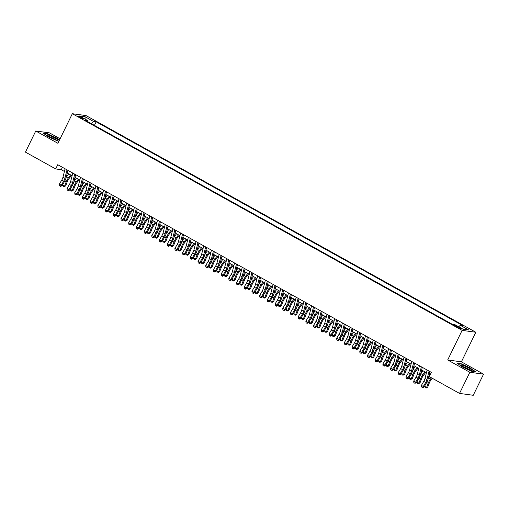 <?xml version="1.0" encoding="UTF-8"?>
<svg xmlns="http://www.w3.org/2000/svg" width="509" height="509" viewBox="0 0 509 509"><rect width="100%" height="100%" fill="white"/><g stroke="black" fill="none" stroke-linecap="round" stroke-linejoin="round"><path stroke-width="0.76" d="M79.429 117.267A3.035 0.401 26 0 0 83.342 118.756A3.035 0.401 26 0 0 81.796 117.592A3.035 0.401 26 0 0 77.883 116.097A3.035 0.401 26 0 0 79.429 117.267M60.113 138.785L49.462 132.868L35.757 130.991L25.45 152.127L55.685 168.937L61.239 169.694L64.408 171.457M475.832 332.25L86.046 115.588L72.335 113.711L462.127 330.379L475.832 332.25L461.402 361.842L447.697 359.965L469.845 372.276L483.55 374.153L461.402 361.842M483.55 374.153L473.243 395.289L459.538 393.412L469.845 372.276M459.538 393.412L429.303 376.609L431.365 372.378L57.746 164.706L55.685 168.937M460.072 327.866L458.38 326.924A2.939 0.388 26 0 0 454.588 325.48A2.939 0.388 26 0 0 456.083 326.613L457.776 327.554A2.939 0.388 26 0 0 461.568 328.999A2.939 0.388 26 0 0 460.072 327.866L459.754 328.521M87.879 121.746L87.93 120.69L85.34 120.334L452.017 324.15L454.613 324.507L463.088 329.215L468.719 329.985L460.244 325.276L462.834 325.633L96.156 121.81L93.561 121.46L91.365 123.687M87.93 120.69L79.455 115.976L85.086 116.746L93.561 121.46M452.068 324.157L94.375 125.354M35.757 130.991L57.905 143.303L72.335 113.711M447.697 359.965L462.127 330.379M67.283 173.054L72.113 175.739M74.988 177.336L79.818 180.021M82.693 181.618L87.516 184.303M90.392 185.9L95.221 188.584M98.097 190.181L102.926 192.866M105.802 194.463L110.631 197.148M113.501 198.745L118.33 201.43M121.206 203.027L126.035 205.712M128.911 207.309L133.74 209.994M136.616 211.591L141.445 214.276M144.314 215.873L149.143 218.558M152.019 220.155L156.848 222.84M159.724 224.437L164.553 227.122M167.429 228.719L172.258 231.404M175.128 233.001L179.957 235.686M182.833 237.283L187.662 239.968M190.538 241.565L195.367 244.244M198.243 245.847L203.072 248.526M205.941 250.129L210.771 252.808M213.646 254.411L218.476 257.09M221.351 258.693L226.181 261.372M229.056 262.975L233.886 265.653M236.755 267.257L241.584 269.935M244.46 271.539L249.289 274.217M252.165 275.821L256.994 278.499M259.87 280.103L264.699 282.781M267.569 284.385L272.398 287.063M275.274 288.667L280.103 291.345M282.979 292.949L287.808 295.627M290.684 297.231L295.513 299.909M298.382 301.513L303.211 304.191M306.087 305.788L310.916 308.473M313.792 310.07L318.621 312.755M321.497 314.352L326.326 317.037M329.196 318.634L334.025 321.319M336.901 322.916L341.73 325.601M344.606 327.198L349.435 329.883M352.311 331.48L357.14 334.165M360.009 335.762L364.838 338.447M367.714 340.044L372.543 342.729M375.419 344.326L380.248 347.011M383.124 348.608L387.953 351.293M390.823 352.89L395.652 355.575M398.528 357.172L403.357 359.857M406.233 361.454L411.062 364.139M413.938 365.736L418.767 368.421M421.637 370.018L426.466 372.703M429.341 374.3L430.194 374.777M62.41 167.302L61.239 169.694M458.743 326.803L460.244 325.276M94.419 125.36L96.156 121.81M85.086 116.746L85.06 119.093M470.812 368.211L461.313 363.795L457.184 363.235L462.554 367.084L472.053 371.5L476.182 372.06L470.704 368.433M59.502 140.032L56.754 138.06L47.254 133.644L43.125 133.084L48.501 136.934L58.809 141.457M429.062 371.099L426.943 379.568A4.746 1.762 -60.9 0 1 425.696 382.494L423.323 386.465L423.997 387.063L426.364 383.086A7.12 2.64 119.1 0 0 428.241 378.702L430.01 371.627M427.134 370.03L425.015 378.499A4.746 1.762 -60.9 0 1 423.768 381.419L421.401 385.396L423.323 386.465L422.317 387.381L421.547 386.955L422.317 387.381M422.591 387.616L423.997 387.063M421.401 385.396L421.547 386.955M432.262 378.251L430.888 380.108A4.746 1.762 119.1 0 0 429.303 382.984L427.745 387.069L426.408 387.941L425.187 387.648L424.684 386.344L425.149 385.128M424.684 386.344L426.612 387.419L428.171 383.334A7.12 2.64 -60.9 0 1 430.544 379.014L431.441 377.799M428.33 378.34A7.12 2.64 -60.9 0 1 428.616 377.945L429.52 376.73M425.957 388.081L427.745 387.069M464.195 367.485A6.172 0.821 26 0 0 471.913 370.616A6.172 0.821 26 0 0 469.005 368.147A6.172 0.821 26 0 0 463.254 365.494A6.172 0.821 26 0 0 461.122 365.36A6.172 0.821 26 0 0 464.195 367.485M470.144 370.208A4.67 0.617 26 0 0 468.045 368.834A4.67 0.617 26 0 0 462.535 366.499M457.661 363.579L461.396 364.088L470.602 368.363L475.661 371.99M55.678 139.911A6.172 0.821 26 0 0 57.854 140.465A6.172 0.821 26 0 0 55.837 138.505A6.172 0.821 26 0 0 49.411 135.419A6.172 0.821 26 0 0 47.07 135.203A6.172 0.821 26 0 0 55.678 139.911M56.085 140.058A4.67 0.617 26 0 0 49.793 136.736A4.67 0.617 26 0 0 48.476 136.342M43.609 133.422L47.337 133.937L56.544 138.213L59.394 140.255M421.357 366.817L419.238 375.286A4.746 1.762 -60.9 0 1 417.991 378.212L415.624 382.183L416.298 382.781L418.665 378.804A7.12 2.64 119.1 0 0 420.536 374.42L422.311 367.345M419.435 365.748L417.316 374.217A4.746 1.762 -60.9 0 1 416.063 377.137L413.696 381.114L415.624 382.183L414.619 383.099L413.849 382.673L414.619 383.099M414.886 383.334L416.298 382.781M413.696 381.114L413.849 382.673M413.658 362.535L411.533 371.004A4.746 1.762 -60.9 0 1 410.286 373.93L407.919 377.901L408.593 378.499L410.96 374.522A7.12 2.64 119.1 0 0 412.837 370.138L414.606 363.063M411.73 361.466L409.611 369.935A4.746 1.762 -60.9 0 1 408.358 372.855L405.991 376.832L407.919 377.901L406.914 378.817L406.144 378.391L406.914 378.817M407.181 379.052L408.593 378.499M405.991 376.832L406.144 378.391M405.953 358.253L403.834 366.722A4.746 1.762 -60.9 0 1 402.581 369.649L400.214 373.619L400.888 374.217L403.255 370.24A7.12 2.64 119.1 0 0 405.132 365.856L406.901 358.781M404.025 357.184L401.906 365.653A4.746 1.762 -60.9 0 1 400.659 368.573L398.292 372.55L400.214 373.619L399.209 374.535L398.439 374.109L399.209 374.535M399.482 374.77L400.888 374.217M398.292 372.55L398.439 374.109M398.248 353.971L396.129 362.44A4.746 1.762 -60.9 0 1 394.882 365.367L392.509 369.337L393.183 369.935L395.557 365.958A7.12 2.64 119.1 0 0 397.427 361.575L399.196 354.499M396.32 352.902L394.201 361.371A4.746 1.762 -60.9 0 1 392.954 364.291L390.588 368.268L392.509 369.337L391.504 370.253L390.734 369.827L391.504 370.253M391.777 370.488L393.183 369.935M390.588 368.268L390.734 369.827M425.779 372.321L423.183 375.827A4.746 1.762 119.1 0 0 421.598 378.702L420.04 382.787L418.703 383.659L417.482 383.366L416.979 382.062L417.444 380.847M416.979 382.062L418.907 383.137L420.472 379.052A7.12 2.64 -60.9 0 1 422.839 374.732L424.964 371.869M420.625 374.058A7.12 2.64 -60.9 0 1 420.911 373.663L423.036 370.794M418.252 383.799L420.04 382.787M418.074 368.039L415.478 371.545A4.746 1.762 119.1 0 0 413.9 374.42L412.335 378.505L411.005 379.377L409.777 379.084L409.274 377.78L409.745 376.565M409.274 377.78L411.202 378.855L412.767 374.77A7.12 2.64 -60.9 0 1 415.134 370.45L417.259 367.587M412.926 369.776A7.12 2.64 -60.9 0 1 413.213 369.381L415.331 366.512M410.547 379.517L412.335 378.505M410.369 363.757L407.773 367.263A4.746 1.762 119.1 0 0 406.195 370.138L404.63 374.223L403.3 375.095L402.078 374.802L401.576 373.498L402.04 372.283M401.576 373.498L403.497 374.573L405.062 370.488A7.12 2.64 -60.9 0 1 407.435 366.168L409.554 363.305M405.221 365.494A7.12 2.64 -60.9 0 1 405.508 365.099L407.626 362.23M402.848 375.235L404.63 374.223M402.67 359.475L400.074 362.981A4.746 1.762 119.1 0 0 398.49 365.856L396.931 369.941L395.595 370.813L394.373 370.52L393.871 369.216L394.335 368.001M393.871 369.216L395.798 370.291L397.357 366.206A7.12 2.64 -60.9 0 1 399.73 361.886L401.849 359.023M397.516 361.212A7.12 2.64 -60.9 0 1 397.803 360.817L399.928 357.948M395.143 370.953L396.931 369.941M390.543 349.689L388.424 358.158A4.746 1.762 -60.9 0 1 387.177 361.085L384.81 365.055L385.485 365.653L387.852 361.676A7.12 2.64 119.1 0 0 389.722 357.293L391.497 350.217M388.621 348.62L386.503 357.089A4.746 1.762 -60.9 0 1 385.249 360.009L382.883 363.986L384.81 365.055L383.805 365.971L383.035 365.545L383.805 365.971M384.072 366.206L385.485 365.653M382.883 363.986L383.035 365.545M394.965 355.193L392.369 358.699A4.746 1.762 119.1 0 0 390.785 361.575L389.226 365.659L387.89 366.531L386.668 366.238L386.166 364.934L386.63 363.719M386.166 364.934L388.093 366.009L389.659 361.924A7.12 2.64 -60.9 0 1 392.025 357.604L394.151 354.741M389.811 356.93A7.12 2.64 -60.9 0 1 390.098 356.535L392.223 353.666M387.438 366.671L389.226 365.659M382.844 345.407L380.726 353.876A4.746 1.762 -60.9 0 1 379.472 356.803L377.105 360.773L377.78 361.371L380.147 357.394A7.12 2.64 119.1 0 0 382.024 353.011L383.792 345.935M380.917 344.339L378.798 352.807A4.746 1.762 -60.9 0 1 377.544 355.727L375.178 359.704L377.105 360.773L376.1 361.689L375.33 361.263L376.1 361.689M376.367 361.924L377.78 361.371M375.178 359.704L375.33 361.263M387.26 350.911L384.664 354.417A4.746 1.762 119.1 0 0 383.086 357.293L381.521 361.377L380.191 362.249L378.963 361.956L378.461 360.652L378.931 359.437M378.461 360.652L380.388 361.727L381.954 357.642A7.12 2.64 -60.9 0 1 384.32 353.322L386.446 350.459M382.113 352.648A7.12 2.64 -60.9 0 1 382.399 352.253L384.518 349.384M379.733 362.389L381.521 361.377M375.139 341.125L373.021 349.594A4.746 1.762 -60.9 0 1 371.767 352.521L369.4 356.491L370.075 357.089L372.442 353.112A7.12 2.64 119.1 0 0 374.319 348.729L376.087 341.654M373.212 340.057L371.093 348.525A4.746 1.762 -60.9 0 1 369.846 351.445L367.479 355.422L369.4 356.491L368.395 357.407L367.625 356.981L368.395 357.407M368.669 357.642L370.075 357.089M367.479 355.422L367.625 356.981M379.555 346.629L376.959 350.135A4.746 1.762 119.1 0 0 375.381 353.011L373.816 357.095L372.486 357.967L371.265 357.674L370.762 356.37L371.226 355.155M370.762 356.37L372.683 357.445L374.249 353.361A7.12 2.64 -60.9 0 1 376.622 349.04L378.741 346.177M374.408 348.366A7.12 2.64 -60.9 0 1 374.694 347.971L376.813 345.102M372.034 358.107L373.816 357.095M367.434 336.843L365.316 345.312A4.746 1.762 -60.9 0 1 364.069 348.239L361.695 352.209L362.37 352.807L364.743 348.83A7.12 2.64 119.1 0 0 366.614 344.447L368.382 337.372M365.513 335.775L363.388 344.243A4.746 1.762 -60.9 0 1 362.141 347.163L359.774 351.14L361.695 352.209L360.69 353.125L359.92 352.699L360.69 353.125M360.964 353.361L362.37 352.807M359.774 351.14L359.92 352.699M371.856 342.347L369.26 345.853A4.746 1.762 119.1 0 0 367.676 348.729L366.117 352.813L364.781 353.685L363.56 353.392L363.057 352.088L363.521 350.873M363.057 352.088L364.985 353.163L366.544 349.079A7.12 2.64 -60.9 0 1 368.917 344.758L371.036 341.895M366.703 344.09A7.12 2.64 -60.9 0 1 366.989 343.69L369.114 340.82M364.329 353.825L366.117 352.813M359.729 332.562L357.611 341.03A4.746 1.762 -60.9 0 1 356.364 343.957L353.997 347.927L354.671 348.525L357.038 344.548A7.12 2.64 119.1 0 0 358.909 340.165L360.684 333.09M357.808 331.493L355.689 339.961A4.746 1.762 -60.9 0 1 354.436 342.888L352.069 346.858L353.997 347.927L352.991 348.843L352.222 348.417L352.991 348.843M353.259 349.079L354.671 348.525M352.069 346.858L352.222 348.417M364.151 338.065L361.555 341.571A4.746 1.762 119.1 0 0 359.971 344.447L358.412 348.531L357.076 349.403L355.855 349.11L355.352 347.806L355.816 346.591M355.352 347.806L357.28 348.881L358.845 344.797A7.12 2.64 -60.9 0 1 361.212 340.476L363.337 337.613M358.998 339.808A7.12 2.64 -60.9 0 1 359.284 339.408L361.409 336.538M356.624 349.543L358.412 348.531M352.031 328.28L349.912 336.748A4.746 1.762 -60.9 0 1 348.659 339.675L346.292 343.645L346.966 344.243L349.333 340.266A7.12 2.64 119.1 0 0 351.21 335.883L352.979 328.808M350.103 327.211L347.984 335.679A4.746 1.762 -60.9 0 1 346.731 338.606L344.364 342.576L346.292 343.645L345.287 344.561L344.517 344.135L345.287 344.561M345.554 344.797L346.966 344.243M344.364 342.576L344.517 344.135M356.446 333.783L353.85 337.289A4.746 1.762 119.1 0 0 352.273 340.165L350.707 344.249L349.378 345.121L348.15 344.828L347.647 343.524L348.118 342.309M347.647 343.524L349.575 344.599L351.14 340.515A7.12 2.64 -60.9 0 1 353.507 336.194L355.632 333.331M351.299 335.526A7.12 2.64 -60.9 0 1 351.585 335.126L353.704 332.256M348.919 345.261L350.707 344.249M344.326 324.004L342.207 332.466A4.746 1.762 -60.9 0 1 340.954 335.393L338.587 339.363L339.261 339.961L341.628 335.985A7.12 2.64 119.1 0 0 343.505 331.601L345.274 324.526M342.398 322.929L340.279 331.397A4.746 1.762 -60.9 0 1 339.032 334.324L336.665 338.294L338.587 339.363L337.582 340.279L336.812 339.853L337.582 340.279M337.855 340.515L339.261 339.961M336.665 338.294L336.812 339.853M348.741 329.501L346.145 333.007A4.746 1.762 119.1 0 0 344.568 335.883L343.002 339.967L341.673 340.839L340.451 340.546L339.948 339.242L340.413 338.027M339.948 339.242L341.87 340.317L343.435 336.233A7.12 2.64 -60.9 0 1 345.808 331.913L347.927 329.049M343.594 331.244A7.12 2.64 -60.9 0 1 343.88 330.844L345.999 327.974M341.221 340.979L343.002 339.967M336.621 319.722L334.502 328.184A4.746 1.762 -60.9 0 1 333.255 331.111L330.882 335.081L331.556 335.679L333.929 331.703A7.12 2.64 119.1 0 0 335.8 327.319L337.569 320.244M334.699 318.647L332.574 327.115A4.746 1.762 -60.9 0 1 331.327 330.042L328.96 334.012L330.882 335.081L329.877 335.997L329.107 335.571L329.877 335.997M330.15 336.233L331.556 335.679M328.96 334.012L329.107 335.571M341.043 325.219L338.447 328.725A4.746 1.762 119.1 0 0 336.863 331.601L335.304 335.685L333.968 336.557L332.746 336.264L332.243 334.96L332.708 333.745M332.243 334.96L334.171 336.035L335.73 331.951A7.12 2.64 -60.9 0 1 338.103 327.631L340.222 324.767M335.889 326.963A7.12 2.64 -60.9 0 1 336.175 326.562L338.3 323.692M333.516 336.697L335.304 335.685M328.916 315.44L326.797 323.902A4.746 1.762 -60.9 0 1 325.55 326.829L323.183 330.799L323.858 331.397L326.224 327.421A7.12 2.64 119.1 0 0 328.095 323.037L329.87 315.962M326.994 314.365L324.876 322.833A4.746 1.762 -60.9 0 1 323.622 325.76L321.255 329.73L323.183 330.799L322.178 331.715L321.408 331.289L322.178 331.715M322.445 331.951L323.858 331.397M321.255 329.73L321.408 331.289M333.338 320.937L330.742 324.443A4.746 1.762 119.1 0 0 329.158 327.319L327.599 331.404L326.263 332.275L325.041 331.983L324.538 330.678L325.003 329.463M324.538 330.678L326.466 331.753L328.031 327.669A7.12 2.64 -60.9 0 1 330.398 323.349L332.523 320.485M328.184 322.681A7.12 2.64 -60.9 0 1 328.47 322.28L330.596 319.41M325.811 332.415L327.599 331.404M321.217 311.158L319.098 319.62A4.746 1.762 -60.9 0 1 317.845 322.547L315.478 326.517L316.153 327.115L318.519 323.139A7.12 2.64 119.1 0 0 320.396 318.755L322.165 311.68M319.289 310.083L317.171 318.551A4.746 1.762 -60.9 0 1 315.917 321.478L313.55 325.448L315.478 326.517L314.473 327.433L313.703 327.007L314.473 327.433M314.74 327.669L316.153 327.115M313.55 325.448L313.703 327.007M325.633 316.655L323.037 320.161A4.746 1.762 119.1 0 0 321.459 323.037L319.894 327.122L318.564 327.993L317.336 327.701L316.84 326.403L317.304 325.181M316.84 326.403L318.761 327.472L320.326 323.387A7.12 2.64 -60.9 0 1 322.693 319.067L324.818 316.204M320.485 318.399A7.12 2.64 -60.9 0 1 320.772 317.998L322.891 315.128M318.106 328.133L319.894 327.122M313.512 306.876L311.393 315.338A4.746 1.762 -60.9 0 1 310.14 318.265L307.773 322.235L308.448 322.833L310.814 318.857A7.12 2.64 119.1 0 0 312.691 314.473L314.46 307.398M311.584 305.801L309.466 314.269A4.746 1.762 -60.9 0 1 308.219 317.196L305.852 321.166L307.773 322.235L306.768 323.151L305.998 322.725L306.768 323.151M307.042 323.387L308.448 322.833M305.852 321.166L305.998 322.725M317.928 312.373L315.332 315.879A4.746 1.762 119.1 0 0 313.754 318.755L312.189 322.84L310.859 323.711L309.637 323.419L309.135 322.121L309.599 320.899M309.135 322.121L311.056 323.19L312.621 319.105A7.12 2.64 -60.9 0 1 314.995 314.785L317.113 311.922M312.781 314.117A7.12 2.64 -60.9 0 1 313.067 313.716L315.186 310.853M310.407 323.851L312.189 322.84M305.807 302.594L303.688 311.056A4.746 1.762 -60.9 0 1 302.441 313.983L300.068 317.953L300.743 318.551L303.116 314.575A7.12 2.64 119.1 0 0 304.986 310.191L306.755 303.116M303.886 301.519L301.761 309.987A4.746 1.762 -60.9 0 1 300.514 312.914L298.147 316.884L300.068 317.953L299.069 318.869L298.293 318.443L299.069 318.869M299.337 319.105L300.743 318.551M298.147 316.884L298.293 318.443M310.229 308.091L307.633 311.597A4.746 1.762 119.1 0 0 306.049 314.473L304.49 318.558L303.154 319.429L301.932 319.137L301.43 317.839L301.894 316.617M301.43 317.839L303.358 318.908L304.916 314.823A7.12 2.64 -60.9 0 1 307.29 310.503L309.408 307.64M305.076 309.835A7.12 2.64 -60.9 0 1 305.362 309.434L307.487 306.571M302.702 319.569L304.49 318.558M298.102 298.312L295.983 306.774A4.746 1.762 -60.9 0 1 294.736 309.701L292.37 313.671L293.044 314.269L295.411 310.293A7.12 2.64 119.1 0 0 297.281 305.909L299.057 298.834M296.181 297.237L294.062 305.705A4.746 1.762 -60.9 0 1 292.809 308.632L290.442 312.602L292.37 313.671L291.364 314.587L290.594 314.161L291.364 314.587M291.632 314.823L293.044 314.269M290.442 312.602L290.594 314.161M302.524 303.809L299.928 307.315A4.746 1.762 119.1 0 0 298.344 310.191L296.785 314.276L295.449 315.147L294.227 314.855L293.725 313.557L294.189 312.335M293.725 313.557L295.653 314.626L297.218 310.541A7.12 2.64 -60.9 0 1 299.585 306.221L301.71 303.358M297.371 305.553A7.12 2.64 -60.9 0 1 297.657 305.152L299.782 302.289M294.997 315.287L296.785 314.276M290.404 294.03L288.285 302.492A4.746 1.762 -60.9 0 1 287.031 305.419L284.665 309.396L285.339 309.987L287.706 306.011A7.12 2.64 119.1 0 0 289.583 301.627L291.352 294.558M288.476 292.955L286.357 301.423A4.746 1.762 -60.9 0 1 285.104 304.35L282.737 308.32L284.665 309.396L283.659 310.305L282.889 309.879L283.659 310.305M283.927 310.541L285.339 309.987M282.737 308.32L282.889 309.879M294.819 299.527L292.223 303.033A4.746 1.762 119.1 0 0 290.645 305.909L289.08 309.994L287.75 310.865L286.522 310.573L286.026 309.275L286.491 308.053M286.026 309.275L287.948 310.344L289.513 306.259A7.12 2.64 -60.9 0 1 291.88 301.939L294.005 299.076M289.672 301.271A7.12 2.64 -60.9 0 1 289.958 300.87L292.077 298.007M287.292 311.005L289.08 309.994M282.699 289.748L280.58 298.21A4.746 1.762 -60.9 0 1 279.326 301.137L276.96 305.114L277.634 305.705L280.001 301.729A7.12 2.64 119.1 0 0 281.878 297.345L283.647 290.276M280.771 288.673L278.652 297.141A4.746 1.762 -60.9 0 1 277.405 300.068L275.038 304.038L276.96 305.114L275.954 306.024L275.184 305.597L275.954 306.024M276.228 306.259L277.634 305.705M275.038 304.038L275.184 305.597M287.114 295.245L284.518 298.751A4.746 1.762 119.1 0 0 282.94 301.627L281.375 305.712L280.045 306.583L278.824 306.291L278.321 304.993L278.786 303.771M278.321 304.993L280.243 306.062L281.808 301.977A7.12 2.64 -60.9 0 1 284.181 297.657L286.3 294.794M281.967 296.989A7.12 2.64 -60.9 0 1 282.253 296.588L284.372 293.725M279.594 306.723L281.375 305.712M274.994 285.466L272.875 293.928A4.746 1.762 -60.9 0 1 271.628 296.855L269.261 300.832L269.929 301.423L272.302 297.447A7.12 2.64 119.1 0 0 274.173 293.063L275.942 285.994M273.072 284.391L270.947 292.86A4.746 1.762 -60.9 0 1 269.7 295.786L267.333 299.756L269.261 300.832L268.256 301.742L267.479 301.315L268.256 301.742M268.523 301.977L269.929 301.423M267.333 299.756L267.479 301.315M279.416 290.963L276.82 294.469A4.746 1.762 119.1 0 0 275.235 297.345L273.677 301.43L272.34 302.301L271.119 302.009L270.616 300.711L271.081 299.489M270.616 300.711L272.544 301.78L274.103 297.695A7.12 2.64 -60.9 0 1 276.476 293.375L278.595 290.512M274.262 292.707A7.12 2.64 -60.9 0 1 274.548 292.306L276.673 289.443M271.889 302.441L273.677 301.43M267.289 281.184L265.17 289.646A4.746 1.762 -60.9 0 1 263.923 292.573L261.556 296.55L262.23 297.141L264.597 293.165A7.12 2.64 119.1 0 0 266.468 288.781L268.243 281.712M265.367 280.109L263.248 288.578A4.746 1.762 -60.9 0 1 261.995 291.504L259.628 295.474L261.556 296.55L260.551 297.46L259.781 297.033L260.551 297.46M260.818 297.695L262.23 297.141M259.628 295.474L259.781 297.033M271.711 286.682L269.115 290.187A4.746 1.762 119.1 0 0 267.53 293.063L265.972 297.148L264.635 298.019L263.414 297.727L262.911 296.429L263.382 295.207M262.911 296.429L264.839 297.498L266.404 293.413A7.12 2.64 -60.9 0 1 268.771 289.093L270.896 286.23M266.557 288.425A7.12 2.64 -60.9 0 1 266.843 288.024L268.968 285.161M264.184 298.159L265.972 297.148M259.59 276.902L257.471 285.364A4.746 1.762 -60.9 0 1 256.218 288.291L253.851 292.268L254.525 292.86L256.892 288.883A7.12 2.64 119.1 0 0 258.769 284.499L260.538 277.43M257.662 275.827L255.543 284.296A4.746 1.762 -60.9 0 1 254.29 287.222L251.923 291.193L253.851 292.268L252.846 293.178L252.076 292.751L252.846 293.178M253.113 293.413L254.525 292.86M251.923 291.193L252.076 292.751M264.006 282.4L261.41 285.905A4.746 1.762 119.1 0 0 259.832 288.781L258.267 292.866L256.937 293.738L255.709 293.445L255.213 292.147L255.677 290.925M255.213 292.147L257.134 293.216L258.699 289.131A7.12 2.64 -60.9 0 1 261.066 284.811L263.191 281.948M258.858 284.143A7.12 2.64 -60.9 0 1 259.145 283.742L261.263 280.879M256.479 293.878L258.267 292.866M251.885 272.62L249.766 281.083A4.746 1.762 -60.9 0 1 248.513 284.009L246.146 287.986L246.82 288.578L249.187 284.601A7.12 2.64 119.1 0 0 251.064 280.217L252.833 273.148M249.957 271.545L247.838 280.014A4.746 1.762 -60.9 0 1 246.591 282.94L244.225 286.911L246.146 287.986L245.141 288.896L244.371 288.469L245.141 288.896M245.414 289.131L246.82 288.578M244.225 286.911L244.371 288.469M256.301 278.118L253.705 281.623A4.746 1.762 119.1 0 0 252.127 284.506L250.562 288.584L249.232 289.456L248.01 289.163L247.508 287.865L247.972 286.643M247.508 287.865L249.429 288.934L250.994 284.849A7.12 2.64 -60.9 0 1 253.367 280.529L255.486 277.666M251.153 279.861A7.12 2.64 -60.9 0 1 251.44 279.46L253.558 276.597M248.78 289.596L250.562 288.584M244.18 268.338L242.061 276.801A4.746 1.762 -60.9 0 1 240.814 279.727L238.447 283.704L239.115 284.296L241.489 280.319A7.12 2.64 119.1 0 0 243.359 275.935L245.128 268.867M242.259 267.263L240.133 275.732A4.746 1.762 -60.9 0 1 238.886 278.658L236.52 282.629L238.447 283.704L237.442 284.614L236.666 284.187L237.442 284.614M237.709 284.849L239.115 284.296M236.52 282.629L236.666 284.187M248.602 273.836L246.006 277.341A4.746 1.762 119.1 0 0 244.422 280.224L242.863 284.302L241.527 285.174L240.305 284.881L239.803 283.583L240.267 282.361M239.803 283.583L241.73 284.652L243.289 280.567A7.12 2.64 -60.9 0 1 245.662 276.247L247.781 273.384M243.448 275.579A7.12 2.64 -60.9 0 1 243.735 275.178L245.86 272.315M241.075 285.314L242.863 284.302M236.475 264.056L234.356 272.519A4.746 1.762 -60.9 0 1 233.109 275.445L230.742 279.422L231.417 280.014L233.784 276.037A7.12 2.64 119.1 0 0 235.654 271.653L237.429 264.585M234.554 262.981L232.435 271.45A4.746 1.762 -60.9 0 1 231.181 274.376L228.815 278.347L230.742 279.422L229.737 280.332L228.967 279.905L229.737 280.332M230.004 280.567L231.417 280.014M228.815 278.347L228.967 279.905M240.897 269.554L238.301 273.059A4.746 1.762 119.1 0 0 236.723 275.942L235.158 280.02L233.822 280.892L232.6 280.605L232.098 279.301L232.568 278.079M232.098 279.301L234.025 280.37L235.591 276.285A7.12 2.64 -60.9 0 1 237.957 271.965L240.083 269.102M235.743 271.297A7.12 2.64 -60.9 0 1 236.03 270.896L238.155 268.033M233.37 281.032L235.158 280.02M228.776 259.775L226.658 268.237A4.746 1.762 -60.9 0 1 225.404 271.163L223.037 275.14L223.712 275.732L226.079 271.755A7.12 2.64 119.1 0 0 227.956 267.371L229.724 260.303M226.849 258.699L224.73 267.168A4.746 1.762 -60.9 0 1 223.476 270.094L221.11 274.065L223.037 275.14L222.032 276.05L221.262 275.623L222.032 276.05M222.299 276.285L223.712 275.732M221.11 274.065L221.262 275.623M233.192 265.272L230.596 268.777A4.746 1.762 119.1 0 0 229.018 271.66L227.453 275.738L226.123 276.61L224.895 276.323L224.399 275.019L224.863 273.797M224.399 275.019L226.32 276.088L227.886 272.003A7.12 2.64 -60.9 0 1 230.253 267.683L232.378 264.82M228.045 267.015A7.12 2.64 -60.9 0 1 228.331 266.614L230.45 263.751M225.665 276.75L227.453 275.738M221.071 255.493L218.953 263.955A4.746 1.762 -60.9 0 1 217.699 266.881L215.332 270.858L216.007 271.45L218.374 267.473A7.12 2.64 119.1 0 0 220.251 263.089L222.019 256.021M219.144 254.417L217.025 262.886A4.746 1.762 -60.9 0 1 215.778 265.813L213.411 269.783L215.332 270.858L214.327 271.768L213.557 271.342L214.327 271.768M214.601 272.01L216.007 271.45M213.411 269.783L213.557 271.342M225.487 260.99L222.891 264.495A4.746 1.762 119.1 0 0 221.313 267.378L219.748 271.456L218.418 272.328L217.197 272.041L216.694 270.737L217.158 269.516M216.694 270.737L218.615 271.806L220.181 267.721A7.12 2.64 -60.9 0 1 222.554 263.401L224.673 260.538M220.34 262.733A7.12 2.64 -60.9 0 1 220.626 262.332L222.751 259.469M217.967 272.468L219.748 271.456M213.366 251.211L211.248 259.679A4.746 1.762 -60.9 0 1 210.001 262.599L207.634 266.576L208.302 267.168L210.675 263.191A7.12 2.64 119.1 0 0 212.546 258.807L214.314 251.739M211.445 250.135L209.32 258.604A4.746 1.762 -60.9 0 1 208.073 261.531L205.706 265.501L207.634 266.576L206.629 267.486L205.852 267.06L206.629 267.486M206.896 267.728L208.302 267.168M205.706 265.501L205.852 267.06M217.788 256.708L215.192 260.214A4.746 1.762 119.1 0 0 213.608 263.096L212.049 267.18L210.713 268.046L209.492 267.759L208.989 266.455L209.453 265.234M208.989 266.455L210.917 267.524L212.476 263.439A7.12 2.64 -60.9 0 1 214.849 259.119L216.968 256.256M212.635 258.451A7.12 2.64 -60.9 0 1 212.921 258.05L215.046 255.187M210.262 268.186L212.049 267.18M205.661 246.929L203.543 255.397A4.746 1.762 -60.9 0 1 202.296 258.317L199.929 262.294L200.603 262.886L202.97 258.909A7.12 2.64 119.1 0 0 204.841 254.525L206.616 247.457M203.74 245.853L201.621 254.322A4.746 1.762 -60.9 0 1 200.368 257.249L198.001 261.219L199.929 262.294L198.924 263.204L198.154 262.778L198.924 263.204M199.191 263.446L200.603 262.886M198.001 261.219L198.154 262.778M210.083 252.426L207.487 255.932A4.746 1.762 119.1 0 0 205.91 258.814L204.344 262.899L203.008 263.764L201.787 263.477L201.284 262.173L201.755 260.952M201.284 262.173L203.212 263.242L204.777 259.157A7.12 2.64 -60.9 0 1 207.144 254.837L209.269 251.974M204.93 254.169A7.12 2.64 -60.9 0 1 205.216 253.768L207.341 250.905M202.557 263.904L204.344 262.899M197.963 242.647L195.844 251.115A4.746 1.762 -60.9 0 1 194.591 254.036L192.224 258.012L192.898 258.604L195.265 254.627A7.12 2.64 119.1 0 0 197.142 250.243L198.911 243.175M196.035 241.571L193.916 250.04A4.746 1.762 -60.9 0 1 192.663 252.967L190.296 256.937L192.224 258.012L191.219 258.922L190.449 258.496L191.219 258.922M191.486 259.164L192.898 258.604M190.296 256.937L190.449 258.496M202.378 248.144L199.782 251.65A4.746 1.762 119.1 0 0 198.205 254.532L196.639 258.617L195.31 259.482L194.082 259.196L193.585 257.891L194.05 256.67M193.585 257.891L195.507 258.96L197.072 254.875A7.12 2.64 -60.9 0 1 199.439 250.555L201.564 247.692M197.231 249.887A7.12 2.64 -60.9 0 1 197.517 249.486L199.636 246.623M194.852 259.622L196.639 258.617M190.258 238.365L188.139 246.833A4.746 1.762 -60.9 0 1 186.886 249.754L184.519 253.73L185.193 254.322L187.56 250.345A7.12 2.64 119.1 0 0 189.437 245.962L191.206 238.893M188.33 237.289L186.211 245.758A4.746 1.762 -60.9 0 1 184.964 248.685L182.597 252.655L184.519 253.73L183.514 254.64L182.744 254.214L183.514 254.64M183.787 254.882L185.193 254.322M182.597 252.655L182.744 254.214M194.673 243.862L192.078 247.368A4.746 1.762 119.1 0 0 190.5 250.25L188.934 254.335L187.605 255.2L186.383 254.914L185.88 253.609L186.345 252.388M185.88 253.609L187.802 254.678L189.367 250.593A7.12 2.64 -60.9 0 1 191.74 246.273L193.859 243.41M189.526 245.605A7.12 2.64 -60.9 0 1 189.812 245.204L191.938 242.341M187.153 255.34L188.934 254.335M182.553 234.083L180.434 242.551A4.746 1.762 -60.9 0 1 179.187 245.472L176.82 249.448L177.488 250.04L179.862 246.063A7.12 2.64 119.1 0 0 181.732 241.68L183.501 234.611M180.631 233.014L178.506 241.476A4.746 1.762 -60.9 0 1 177.259 244.403L174.892 248.373L176.82 249.448L175.815 250.358L175.039 249.932L175.815 250.358M176.082 250.6L177.488 250.04M174.892 248.373L175.039 249.932M186.975 239.58L184.379 243.086A4.746 1.762 119.1 0 0 182.795 245.968L181.236 250.053L179.9 250.918L178.678 250.632L178.175 249.327L178.64 248.106M178.175 249.327L180.103 250.396L181.662 246.311A7.12 2.64 -60.9 0 1 184.035 241.991L186.154 239.128M181.821 241.323A7.12 2.64 -60.9 0 1 182.107 240.922L184.233 238.059M179.448 251.058L181.236 250.053M174.848 229.801L172.729 238.269A4.746 1.762 -60.9 0 1 171.482 241.19L169.115 245.166L169.79 245.758L172.157 241.781A7.12 2.64 119.1 0 0 174.027 237.398L175.802 230.329M172.926 228.732L170.808 237.194A4.746 1.762 -60.9 0 1 169.554 240.121L167.187 244.091L169.115 245.166L168.11 246.076L167.34 245.65L168.11 246.076M168.377 246.318L169.79 245.758M167.187 244.091L167.34 245.65M179.27 235.298L176.674 238.804A4.746 1.762 119.1 0 0 175.096 241.686L173.531 245.771L172.195 246.636L170.973 246.35L170.47 245.045L170.941 243.824M170.47 245.045L172.398 246.114L173.963 242.029A7.12 2.64 -60.9 0 1 176.33 237.709L178.455 234.846M174.116 237.041A7.12 2.64 -60.9 0 1 174.402 236.64L176.528 233.777M171.743 246.776L173.531 245.771M167.149 225.519L165.031 233.987A4.746 1.762 -60.9 0 1 163.777 236.908L161.41 240.884L162.085 241.476L164.452 237.499A7.12 2.64 119.1 0 0 166.328 233.116L168.097 226.047M165.221 224.45L163.103 232.912A4.746 1.762 -60.9 0 1 161.849 235.839L159.482 239.809L161.41 240.884L160.405 241.794L159.635 241.368L160.405 241.794M160.672 242.036L162.085 241.476M159.482 239.809L159.635 241.368M171.565 231.016L168.969 234.522A4.746 1.762 119.1 0 0 167.391 237.404L165.826 241.489L164.496 242.354L163.268 242.068L162.772 240.763L163.236 239.542M162.772 240.763L164.693 241.832L166.258 237.748A7.12 2.64 -60.9 0 1 168.625 233.427L170.75 230.564M166.418 232.759A7.12 2.64 -60.9 0 1 166.704 232.358L168.823 229.495M164.038 242.494L165.826 241.489M159.444 221.237L157.326 229.705A4.746 1.762 -60.9 0 1 156.072 232.626L153.705 236.602L154.38 237.194L156.747 233.217A7.12 2.64 119.1 0 0 158.623 228.834L160.392 221.765M157.516 220.168L155.398 228.63A4.746 1.762 -60.9 0 1 154.151 231.557L151.784 235.527L153.705 236.602L152.7 237.512L151.93 237.086L152.7 237.512M152.974 237.754L154.38 237.194M151.784 235.527L151.93 237.086M163.86 226.734L161.264 230.24A4.746 1.762 119.1 0 0 159.686 233.122L158.121 237.207L156.791 238.072L155.569 237.786L155.067 236.481L155.531 235.26M155.067 236.481L156.988 237.55L158.553 233.466A7.12 2.64 -60.9 0 1 160.927 229.152L163.045 226.282M158.713 228.477A7.12 2.64 -60.9 0 1 158.999 228.077L161.124 225.213M156.339 238.212L158.121 237.207M151.739 216.955L149.621 225.423A4.746 1.762 -60.9 0 1 148.373 228.344L146.007 232.32L146.675 232.912L149.048 228.935A7.12 2.64 119.1 0 0 150.918 224.552L152.687 217.483M149.818 215.886L147.693 224.348A4.746 1.762 -60.9 0 1 146.446 227.275L144.079 231.245L146.007 232.32L145.001 233.23L144.225 232.804L145.001 233.23M145.269 233.472L146.675 232.912M144.079 231.245L144.225 232.804M156.161 222.452L153.565 225.958A4.746 1.762 119.1 0 0 151.981 228.84L150.422 232.925L149.086 233.79L147.864 233.504L147.362 232.199L147.826 230.978M147.362 232.199L149.29 233.268L150.849 229.184A7.12 2.64 -60.9 0 1 153.222 224.87L155.34 222M151.008 224.195A7.12 2.64 -60.9 0 1 151.294 223.795L153.419 220.931M148.634 233.93L150.422 232.925M144.034 212.673L141.916 221.141A4.746 1.762 -60.9 0 1 140.669 224.062L138.302 228.038L138.976 228.63L141.343 224.654A7.12 2.64 119.1 0 0 143.214 220.27L144.989 213.201M142.113 211.604L139.994 220.066A4.746 1.762 -60.9 0 1 138.741 222.993L136.374 226.963L138.302 228.038L137.296 228.948L136.527 228.522L137.296 228.948M137.564 229.19L138.976 228.63M136.374 226.963L136.527 228.522M148.456 218.17L145.86 221.676A4.746 1.762 119.1 0 0 144.282 224.558L142.717 228.643L141.381 229.508L140.16 229.222L139.657 227.917L140.128 226.696M139.657 227.917L141.585 228.986L143.15 224.902A7.12 2.64 -60.9 0 1 145.517 220.588L147.642 217.718M143.303 219.913A7.12 2.64 -60.9 0 1 143.589 219.513L145.714 216.649M140.929 229.648L142.717 228.643M136.336 208.391L134.217 216.859A4.746 1.762 -60.9 0 1 132.964 219.78L130.597 223.756L131.271 224.348L133.638 220.372A7.12 2.64 119.1 0 0 135.515 215.988L137.284 208.919M134.408 207.322L132.289 215.784A4.746 1.762 -60.9 0 1 131.036 218.711L128.669 222.681L130.597 223.756L129.591 224.666L128.822 224.24L129.591 224.666M129.859 224.908L131.271 224.348M128.669 222.681L128.822 224.24M140.751 213.888L138.155 217.394A4.746 1.762 119.1 0 0 136.577 220.276L135.012 224.361L133.682 225.226L132.455 224.94L131.958 223.636L132.423 222.414M131.958 223.636L133.88 224.704L135.445 220.62A7.12 2.64 -60.9 0 1 137.812 216.306L139.937 213.436M135.604 215.631A7.12 2.64 -60.9 0 1 135.89 215.231L138.009 212.368M133.224 225.366L135.012 224.361M128.631 204.109L126.512 212.577A4.746 1.762 -60.9 0 1 125.259 215.498L122.892 219.474L123.566 220.066L125.933 216.09A7.12 2.64 119.1 0 0 127.81 211.706L129.579 204.637M126.703 203.04L124.584 211.502A4.746 1.762 -60.9 0 1 123.337 214.429L120.97 218.406L122.892 219.474L121.886 220.384L121.117 219.958L121.886 220.384M122.16 220.626L123.566 220.066M120.97 218.406L121.117 219.958M133.046 209.606L130.45 213.112A4.746 1.762 119.1 0 0 128.872 215.994L127.307 220.079L125.977 220.944L124.756 220.658L124.253 219.354L124.718 218.132M124.253 219.354L126.175 220.422L127.74 216.338A7.12 2.64 -60.9 0 1 130.113 212.024L132.232 209.154M127.899 211.35A7.12 2.64 -60.9 0 1 128.185 210.949L130.31 208.086M125.526 221.084L127.307 220.079M120.926 199.827L118.807 208.296A4.746 1.762 -60.9 0 1 117.56 211.216L115.193 215.192L115.861 215.784L118.234 211.808A7.12 2.64 119.1 0 0 120.105 207.424L121.874 200.355M119.004 198.758L116.879 207.22A4.746 1.762 -60.9 0 1 115.632 210.147L113.265 214.124L115.193 215.192L114.188 216.102L113.412 215.676L114.188 216.102M114.455 216.344L115.861 215.784M113.265 214.124L113.412 215.676M125.348 205.324L122.752 208.83A4.746 1.762 119.1 0 0 121.167 211.712L119.609 215.797L118.273 216.662L117.051 216.376L116.548 215.072L117.013 213.85M116.548 215.072L118.476 216.14L120.035 212.056A7.12 2.64 -60.9 0 1 122.408 207.742L124.527 204.873M120.194 207.068A7.12 2.64 -60.9 0 1 120.48 206.667L122.605 203.804M117.821 216.802L119.609 215.797M113.221 195.545L111.102 204.014A4.746 1.762 -60.9 0 1 109.855 206.934L107.488 210.911L108.162 211.502L110.529 207.526A7.12 2.64 119.1 0 0 112.4 203.142L114.175 196.073M111.299 194.476L109.18 202.938A4.746 1.762 -60.9 0 1 107.927 205.865L105.56 209.842L107.488 210.911L106.483 211.82L105.713 211.394L106.483 211.82M106.75 212.062L108.162 211.502M105.56 209.842L105.713 211.394M117.643 201.042L115.047 204.548A4.746 1.762 119.1 0 0 113.469 207.43L111.904 211.515L110.568 212.38L109.346 212.094L108.843 210.79L109.314 209.568M108.843 210.79L110.771 211.859L112.336 207.774A7.12 2.64 -60.9 0 1 114.703 203.46L116.828 200.591M112.489 202.786A7.12 2.64 -60.9 0 1 112.775 202.385L114.9 199.522M110.116 212.52L111.904 211.515M105.522 191.263L103.403 199.732A4.746 1.762 -60.9 0 1 102.15 202.652L99.783 206.629L100.458 207.22L102.824 203.244A7.12 2.64 119.1 0 0 104.701 198.86L106.47 191.791M103.594 190.194L101.476 198.656A4.746 1.762 -60.9 0 1 100.222 201.583L97.855 205.56L99.783 206.629L98.778 207.538L98.008 207.112L98.778 207.538M99.045 207.78L100.458 207.22M97.855 205.56L98.008 207.112M109.938 196.76L107.342 200.266A4.746 1.762 119.1 0 0 105.764 203.148L104.199 207.233L102.869 208.098L101.641 207.812L101.145 206.508L101.609 205.286M101.145 206.508L103.066 207.577L104.631 203.492A7.12 2.64 -60.9 0 1 106.998 199.178L109.123 196.309M104.79 198.504A7.12 2.64 -60.9 0 1 105.077 198.103L107.195 195.24M102.411 208.238L104.199 207.233M97.817 186.981L95.698 195.45A4.746 1.762 -60.9 0 1 94.445 198.37L92.078 202.347L92.753 202.938L95.119 198.962A7.12 2.64 119.1 0 0 96.996 194.578L98.765 187.509M95.889 185.912L93.771 194.374A4.746 1.762 -60.9 0 1 92.523 197.301L90.157 201.278L92.078 202.347L91.073 203.256L90.303 202.83L91.073 203.256M91.346 203.498L92.753 202.938M90.157 201.278L90.303 202.83M102.233 192.478L99.637 195.984A4.746 1.762 119.1 0 0 98.059 198.866L96.494 202.951L95.164 203.816L93.942 203.53L93.44 202.226L93.904 201.004M93.44 202.226L95.361 203.295L96.926 199.21A7.12 2.64 -60.9 0 1 99.3 194.896L101.418 192.027M97.085 194.222A7.12 2.64 -60.9 0 1 97.372 193.821L99.497 190.958M94.712 203.956L96.494 202.951M90.112 182.699L87.993 191.168A4.746 1.762 -60.9 0 1 86.746 194.088L84.379 198.065L85.048 198.656L87.421 194.68A7.12 2.64 119.1 0 0 89.291 190.296L91.06 183.227M88.191 181.63L86.066 190.092A4.746 1.762 -60.9 0 1 84.818 193.019L82.452 196.996L84.379 198.065L83.374 198.974L82.598 198.548L83.374 198.974M83.641 199.216L85.048 198.656M82.452 196.996L82.598 198.548M94.534 188.196L91.938 191.702A4.746 1.762 119.1 0 0 90.354 194.584L88.795 198.669L87.459 199.534L86.237 199.248L85.735 197.944L86.199 196.722M85.735 197.944L87.663 199.013L89.221 194.928A7.12 2.64 -60.9 0 1 91.595 190.614L93.713 187.745M89.38 189.94A7.12 2.64 -60.9 0 1 89.667 189.539L91.792 186.676M87.007 199.674L88.795 198.669M82.407 178.417L80.288 186.886A4.746 1.762 -60.9 0 1 79.041 189.806L76.674 193.783L77.349 194.374L79.716 190.398A7.12 2.64 119.1 0 0 81.586 186.014L83.361 178.945M80.486 177.348L78.367 185.81A4.746 1.762 -60.9 0 1 77.114 188.737L74.747 192.714L76.674 193.783L75.669 194.692L74.899 194.266L75.669 194.692M75.936 194.934L77.349 194.374M74.747 192.714L74.899 194.266M86.829 183.914L84.233 187.42A4.746 1.762 119.1 0 0 82.655 190.302L81.09 194.387L79.754 195.252L78.532 194.966L78.03 193.662L78.501 192.44M78.03 193.662L79.958 194.731L81.523 190.646A7.12 2.64 -60.9 0 1 83.89 186.332L86.015 183.463M81.675 185.658A7.12 2.64 -60.9 0 1 81.962 185.257L84.087 182.394M79.302 195.392L81.09 194.387M74.708 174.135L72.59 182.604A4.746 1.762 -60.9 0 1 71.336 185.524L68.969 189.501L69.644 190.092L72.011 186.116A7.12 2.64 119.1 0 0 73.888 181.732L75.656 174.663M72.781 173.066L70.662 181.528A4.746 1.762 -60.9 0 1 69.409 184.455L67.042 188.432L68.969 189.501L67.964 190.411L67.194 189.984L67.964 190.411M68.231 190.652L69.644 190.092M67.042 188.432L67.194 189.984M79.124 179.632L76.528 183.138A4.746 1.762 119.1 0 0 74.95 186.02L73.385 190.105L72.055 190.97L70.827 190.684L70.331 189.38L70.796 188.158M70.331 189.38L72.253 190.449L73.818 186.364A7.12 2.64 -60.9 0 1 76.185 182.05L78.31 179.181M73.977 181.376A7.12 2.64 -60.9 0 1 74.263 180.975L76.382 178.112M71.597 191.11L73.385 190.105M67.003 169.853L64.885 178.322A4.746 1.762 -60.9 0 1 63.631 181.242L61.265 185.219L61.939 185.81L64.306 181.834A7.12 2.64 119.1 0 0 66.183 177.45L67.951 170.381M65.076 168.784L62.957 177.247A4.746 1.762 -60.9 0 1 61.71 180.173L59.343 184.15L61.265 185.219L60.259 186.129L59.489 185.702L60.259 186.129M60.533 186.37L61.939 185.81M59.343 184.15L59.489 185.702M71.419 175.351L68.823 178.856A4.746 1.762 119.1 0 0 67.245 181.738L65.68 185.823L64.35 186.688L63.129 186.402L62.626 185.098L63.091 183.876M62.626 185.098L64.548 186.167L66.113 182.082A7.12 2.64 -60.9 0 1 68.486 177.768L70.605 174.899M66.272 177.094A7.12 2.64 -60.9 0 1 66.558 176.693L68.683 173.83M63.899 186.828L65.68 185.823M458.011 327.681L458.38 326.924M426.943 379.568L425.015 378.499M425.696 382.494L423.768 381.419M426.695 382.514L428.171 383.334M428.616 377.945L430.544 379.014M419.238 375.286L417.316 374.217M417.991 378.212L416.063 377.137M411.533 371.004L409.611 369.935M410.286 373.93L408.358 372.855M403.834 366.722L401.906 365.653M402.581 369.649L400.659 368.573M396.129 362.44L394.201 361.371M394.882 365.367L392.954 364.291M418.99 378.232L420.472 379.052M420.911 373.663L422.839 374.732M411.291 373.95L412.767 374.77M413.213 369.381L415.134 370.45M403.586 369.668L405.062 370.488M405.508 365.099L407.435 366.168M395.881 365.386L397.357 366.206M397.803 360.817L399.73 361.886M388.424 358.158L386.503 357.089M387.177 361.085L385.249 360.009M388.176 361.104L389.659 361.924M390.098 356.535L392.025 357.604M380.726 353.876L378.798 352.807M379.472 356.803L377.544 355.727M380.477 356.822L381.954 357.642M382.399 352.253L384.32 353.322M373.021 349.594L371.093 348.525M371.767 352.521L369.846 351.445M372.773 352.54L374.249 353.361M374.694 347.971L376.622 349.04M365.316 345.312L363.388 344.243M364.069 348.239L362.141 347.163M365.068 348.258L366.544 349.079M366.989 343.69L368.917 344.758M357.611 341.03L355.689 339.961M356.364 343.957L354.436 342.888M357.363 343.976L358.845 344.797M359.284 339.408L361.212 340.476M349.912 336.748L347.984 335.679M348.659 339.675L346.731 338.606M349.664 339.694L351.14 340.515M351.585 335.126L353.507 336.194M342.207 332.466L340.279 331.397M340.954 335.393L339.032 334.324M341.959 335.412L343.435 336.233M343.88 330.844L345.808 331.913M334.502 328.184L332.574 327.115M333.255 331.111L331.327 330.042M334.254 331.13L335.73 331.951M336.175 326.562L338.103 327.631M326.797 323.902L324.876 322.833M325.55 326.829L323.622 325.76M326.549 326.848L328.031 327.669M328.47 322.28L330.398 323.349M319.098 319.62L317.171 318.551M317.845 322.547L315.917 321.478M318.85 322.566L320.326 323.387M320.772 317.998L322.693 319.067M311.393 315.338L309.466 314.269M310.14 318.265L308.219 317.196M311.145 318.284L312.621 319.105M313.067 313.716L314.995 314.785M303.688 311.056L301.761 309.987M302.441 313.983L300.514 312.914M303.44 314.002L304.916 314.823M305.362 309.434L307.29 310.503M295.983 306.774L294.062 305.705M294.736 309.701L292.809 308.632M295.735 309.72L297.218 310.541M297.657 305.152L299.585 306.221M288.285 302.492L286.357 301.423M287.031 305.419L285.104 304.35M288.037 305.438L289.513 306.259M289.958 300.87L291.88 301.939M280.58 298.21L278.652 297.141M279.326 301.137L277.405 300.068M280.332 301.156L281.808 301.977M282.253 296.588L284.181 297.657M272.875 293.928L270.947 292.86M271.628 296.855L269.7 295.786M272.627 296.874L274.103 297.695M274.548 292.306L276.476 293.375M265.17 289.646L263.248 288.578M263.923 292.573L261.995 291.504M264.922 292.592L266.404 293.413M266.843 288.024L268.771 289.093M257.471 285.364L255.543 284.296M256.218 288.291L254.29 287.222M257.223 288.31L258.699 289.131M259.145 283.742L261.066 284.811M249.766 281.083L247.838 280.014M248.513 284.009L246.591 282.94M249.518 284.028L250.994 284.849M251.44 279.46L253.367 280.529M242.061 276.801L240.133 275.732M240.814 279.727L238.886 278.658M241.813 279.746L243.289 280.567M243.735 275.178L245.662 276.247M234.356 272.519L232.435 271.45M233.109 275.445L231.181 274.376M234.108 275.464L235.591 276.285M236.03 270.896L237.957 271.965M226.658 268.237L224.73 267.168M225.404 271.163L223.476 270.094M226.41 271.182L227.886 272.003M228.331 266.614L230.253 267.683M218.953 263.955L217.025 262.886M217.699 266.881L215.778 265.813M218.705 266.901L220.181 267.721M220.626 262.332L222.554 263.401M211.248 259.679L209.32 258.604M210.001 262.599L208.073 261.531M211 262.619L212.476 263.439M212.921 258.05L214.849 259.119M203.543 255.397L201.621 254.322M202.296 258.317L200.368 257.249M203.295 258.337L204.777 259.157M205.216 253.768L207.144 254.837M195.844 251.115L193.916 250.04M194.591 254.036L192.663 252.967M195.596 254.055L197.072 254.875M197.517 249.486L199.439 250.555M188.139 246.833L186.211 245.758M186.886 249.754L184.964 248.685M187.891 249.773L189.367 250.593M189.812 245.204L191.74 246.273M180.434 242.551L178.506 241.476M179.187 245.472L177.259 244.403M180.186 245.491L181.662 246.311M182.107 240.922L184.035 241.991M172.729 238.269L170.808 237.194M171.482 241.19L169.554 240.121M172.481 241.209L173.963 242.029M174.402 236.64L176.33 237.709M165.031 233.987L163.103 232.912M163.777 236.908L161.849 235.839M164.782 236.927L166.258 237.748M166.704 232.358L168.625 233.427M157.326 229.705L155.398 228.63M156.072 232.626L154.151 231.557M157.077 232.645L158.553 233.466M158.999 228.077L160.927 229.152M149.621 225.423L147.693 224.348M148.373 228.344L146.446 227.275M149.372 228.363L150.849 229.184M151.294 223.795L153.222 224.87M141.916 221.141L139.994 220.066M140.669 224.062L138.741 222.993M141.667 224.081L143.15 224.902M143.589 219.513L145.517 220.588M134.217 216.859L132.289 215.784M132.964 219.78L131.036 218.711M133.969 219.799L135.445 220.62M135.89 215.231L137.812 216.306M126.512 212.577L124.584 211.502M125.259 215.498L123.337 214.429M126.264 215.517L127.74 216.338M128.185 210.949L130.113 212.024M118.807 208.296L116.879 207.22M117.56 211.216L115.632 210.147M118.559 211.235L120.035 212.056M120.48 206.667L122.408 207.742M111.102 204.014L109.18 202.938M109.855 206.934L107.927 205.865M110.854 206.953L112.336 207.774M112.775 202.385L114.703 203.46M103.403 199.732L101.476 198.656M102.15 202.652L100.222 201.583M103.155 202.671L104.631 203.492M105.077 198.103L106.998 199.178M95.698 195.45L93.771 194.374M94.445 198.37L92.523 197.301M95.45 198.389L96.926 199.21M97.372 193.821L99.3 194.896M87.993 191.168L86.066 190.092M86.746 194.088L84.818 193.019M87.745 194.107L89.221 194.928M89.667 189.539L91.595 190.614M80.288 186.886L78.367 185.81M79.041 189.806L77.114 188.737M80.04 189.825L81.523 190.646M81.962 185.257L83.89 186.332M72.59 182.604L70.662 181.528M71.336 185.524L69.409 184.455M72.342 185.543L73.818 186.364M74.263 180.975L76.185 182.05M64.885 178.322L62.957 177.247M63.631 181.242L61.71 180.173M64.637 181.261L66.113 182.082M66.558 176.693L68.486 177.768"/></g></svg>
